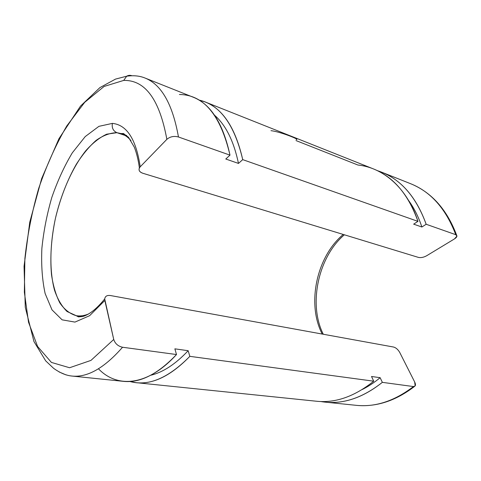 <?xml version="1.0" encoding="UTF-8"?>
<svg xmlns="http://www.w3.org/2000/svg" width="481" height="481" viewBox="0 0 481 481"><rect width="100%" height="100%" fill="white"/><g stroke="black" fill="none" stroke-linecap="round" stroke-linejoin="round"><path stroke-width="0.72" d="M126.683 135.48L116.943 132.696L124.928 135.377L116.943 132.696C113.173 130.964 111.658 127.862 112.398 123.389C126.84 124.813 136.111 139.286 140.211 166.811L166.853 139.346C159.578 99.579 145.196 79.936 123.707 80.417L126.695 76.202C128.361 75.216 130.111 75.066 131.938 75.745L131.938 75.745C130.111 75.066 128.361 75.216 126.695 76.202L123.707 80.417C145.196 79.936 159.578 99.579 166.853 139.346C170.1 136.598 173.966 135.81 178.463 136.983C172.541 103.848 161.219 84.133 144.51 77.832C161.219 84.133 172.541 103.848 178.463 136.983L229.99 155.141L225.769 159.013L238.48 163.42L242.725 159.626C234.415 124.387 219.817 104.533 198.942 100.066L204.774 101.81C222.829 108.706 235.48 127.976 242.725 159.626L417.947 221.368L413.654 224.158L421.879 227.008L426.166 224.26C415.704 195.611 399.47 177.748 377.453 170.677L381.114 171.97C401.437 179.918 416.456 197.348 426.166 224.26L455.76 234.692C445.827 208.604 430.627 191.552 410.173 183.532C430.627 191.552 445.827 208.604 455.76 234.692L456.95 236.081L454.527 238.877L426.581 255.796C423.641 257.383 420.935 257.918 418.458 257.413L142.779 173.244C139.544 172.078 138.42 170.304 139.406 167.911L140.211 166.811C136.111 139.286 126.84 124.813 112.398 123.389C111.658 127.862 113.173 130.964 116.943 132.696L120.941 133.544C124.603 134.746 127.94 137.091 130.952 140.578M179.413 94.504C203.649 94.739 220.508 114.947 229.99 155.141L178.463 136.983C173.966 135.81 170.1 136.598 166.853 139.346L140.211 166.811C138.071 169.589 138.925 171.735 142.779 173.244L418.458 257.413C420.935 257.918 423.641 257.383 426.581 255.796L454.527 238.877C457.227 237.037 457.641 235.642 455.76 234.692L426.166 224.26L421.879 227.008C418.542 216.943 414.129 208.123 408.646 200.547C414.129 208.123 418.542 216.943 421.879 227.008L413.654 224.158L417.947 221.368C408.303 194.222 393.344 176.689 373.07 168.771L204.774 101.81M296.001 140.566L357.918 165.025C383.141 167.629 407.058 187.758 417.947 221.368L242.725 159.626L238.48 163.42C233.754 141.071 225.775 125.012 214.55 115.236C225.775 125.012 233.754 141.071 238.48 163.42L225.769 159.013L229.99 155.141C222.992 123.19 210.588 103.824 192.773 97.036L144.51 77.832C139.328 75.806 133.393 75.264 126.695 76.202L115.554 79.082L99.904 87.608L80.495 106.097L58.947 138.702L41.667 178.565L29.75 222.222L24.05 266.294L25.277 307.311L33.935 341.51L45.695 360.864L53.631 368.338C59.794 372.745 65.675 375.294 71.272 375.98C86.959 377.94 104.046 368.368 122.547 347.246C118.055 346.23 115.115 343.632 113.732 339.46L104.714 298.929C105.141 296.224 107.035 295.094 110.396 295.526L393.614 347.041C396.019 347.739 398.064 349.555 399.747 352.477L414.67 381.986L415.175 385.912L413.462 386.562L382.353 382.353L380.14 377.693L371.518 376.485L373.713 381.186L189.839 356.343L188.155 350.709L174.874 348.839L176.503 354.539L122.547 347.246C104.046 368.368 86.959 377.94 71.272 375.98L122.95 381.301C139.694 383.333 157.546 374.416 176.503 354.539C147.451 386.441 117.081 388.299 98.479 368.801M322.234 334.061C306.499 303.932 316.612 256.571 343.254 234.451C316.612 256.571 306.499 303.932 322.234 334.061M82.233 316.63L76.202 315.68L67.081 311.532C61.827 306.433 57.642 299.338 54.539 290.247C49.296 270.755 49.82 244.48 55.459 218.23C61.61 192.063 72.523 167.424 85.816 150.685C92.629 143.055 99.573 137.56 106.662 134.193L116.943 132.696C110.137 132.816 103.193 135.383 96.104 140.392C89.111 146.615 82.491 154.611 76.251 164.382C67.196 180.321 60.269 198.274 55.459 218.23C51.263 238.293 49.94 257.107 51.497 274.669C53.114 285.618 55.874 295.003 59.776 302.808C64.31 309.481 69.781 313.768 76.202 315.68C80.014 316.318 84.073 315.783 88.378 314.075M112.398 123.389L98.918 126.341L85.227 136.58L72.312 152.826C64.34 166.113 57.498 181.006 51.798 197.499C46.897 214.454 43.591 231.445 41.871 248.479C41.144 265.097 42.232 280.122 45.136 293.548L51.996 309.848L62.109 319.835L74.952 322.096L89.616 315.692L104.84 300.463L89.616 315.692L74.952 322.096L62.109 319.835L51.996 309.848L45.136 293.548C42.232 280.122 41.144 265.097 41.871 248.479C43.591 231.445 46.897 214.454 51.798 197.499C57.498 181.006 64.34 166.113 72.312 152.826L85.227 136.58L98.918 126.341L112.398 123.389M123.707 80.417L104.1 86.442L84.71 102.321L66.781 125.944C55.838 144.781 46.489 165.578 38.721 188.324C32.017 211.64 27.405 235.065 24.88 258.592L24.357 292.214L28.529 322.24L37.578 346.452L51.425 362.427L69.583 367.743L90.957 360.401L113.732 339.46L90.957 360.401L69.583 367.743L51.425 362.427L37.578 346.452L28.529 322.24L24.357 292.214L24.88 258.592C27.405 235.065 32.017 211.64 38.721 188.324C46.489 165.578 55.838 144.781 66.781 125.944L84.71 102.321L104.1 86.442L123.707 80.417M131.938 75.745L131.247 75.776L131.956 75.757M59.031 371.909L66.15 374.946L59.031 371.909M123.833 133.67L123.304 134.343L123.833 133.67M78.692 316.071L78.854 316.925L78.692 316.071M150.733 375.252C163.041 372.312 175.517 364.129 188.155 350.709C175.517 364.129 163.041 372.312 150.733 375.252M129.87 381.481C148.25 386.64 168.242 378.258 189.839 356.343C170.797 375.914 152.784 384.674 135.798 382.623L129.87 381.481M135.798 382.623L315.981 401.184C335.143 403.343 354.383 396.675 373.713 381.186L371.518 376.485L380.14 377.693C374.356 382.503 368.41 386.435 362.289 389.49C368.41 386.435 374.356 382.503 380.14 377.693L382.353 382.353C363.053 397.655 343.801 404.226 324.591 402.074L320.809 401.533C341.095 405.08 361.61 398.683 382.353 382.353L413.462 386.562C394.306 401.19 375.048 407.431 355.7 405.279C375.048 407.431 394.306 401.19 413.462 386.562M415.151 385.948C415.674 385.04 415.512 383.718 414.67 381.986L399.747 352.477C398.064 349.555 396.019 347.739 393.614 347.041L110.396 295.526C107.016 295.094 105.123 296.236 104.708 298.96M104.84 300.463L113.732 339.46M122.547 347.246L176.503 354.539L174.874 348.839L188.155 350.709L189.839 356.343L373.713 381.186M270.983 130.682C279.996 131.584 300.751 139.857 296.278 139.538M411.526 184.079C432.028 192.821 447.071 209.878 456.655 235.251M410.173 183.532L381.114 171.97M120.941 133.544L123.437 133.526L128.487 137.271L134.307 147.15C136.61 153.012 138.312 159.932 139.4 167.911M344.366 234.788C318.2 256.968 308.105 304.353 323.292 334.253M104.708 298.923C96.843 308.688 89.49 314.556 82.66 316.528L78.403 316.865L76.202 315.68M355.7 405.279L324.591 402.074M414.46 386.483C395.959 400.667 376.936 406.986 357.383 405.441"/></g></svg>
